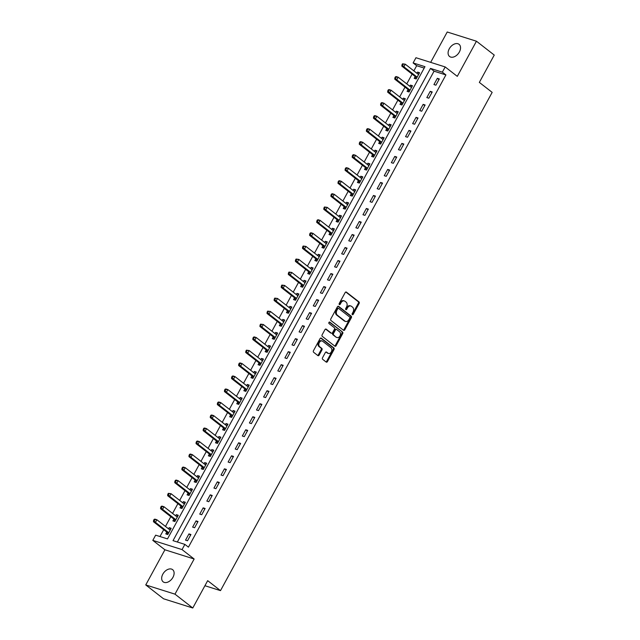 <?xml version="1.0" encoding="UTF-8"?>
<svg xmlns="http://www.w3.org/2000/svg" width="640" height="640" viewBox="0 0 640 640"><rect width="100%" height="100%" fill="white"/><g stroke="black" fill="none" stroke-linecap="round" stroke-linejoin="round"><path stroke-width="0.96" d="M352.336 314.664A0.832 0.6 107.5 0 0 353.208 314.336L359.136 303.472A1.184 0.856 107.5 0 0 358.992 301.904L346.408 292.12A1.184 0.856 107.5 0 0 345.152 292.6L339.232 303.456A0.832 0.6 107.5 0 0 340.216 304.216L340.976 302.816A3.784 2.752 107.5 0 1 344.352 300.944A3.784 2.752 107.5 0 1 345 301.28L346.048 302.096A3.784 2.752 107.5 0 1 346.496 307.112L345.736 308.512A0.832 0.6 107.5 0 0 346.712 309.28L347.48 307.872A3.784 2.752 107.5 0 1 350.856 306A3.784 2.752 107.5 0 1 351.496 306.336L352.544 307.152A3.784 2.752 107.5 0 1 353 312.168L352.232 313.568A0.832 0.6 107.5 0 0 352.336 314.664M352.144 314.4A0.832 0.6 107.5 0 0 352.424 314.08L358.344 303.224A1.184 0.856 107.5 0 0 358.2 301.656L345.808 292.016M339.144 304.288A0.832 0.6 107.5 0 0 339.424 303.968L340.192 302.568L340.976 302.816M345.648 309.344A0.832 0.6 107.5 0 0 345.92 309.024L346.688 307.624L347.48 307.872M172.944 577.344A7.712 5.12 -52.1 0 0 172.624 569.656A7.712 5.12 -52.1 0 0 162.832 574.152A7.712 5.12 -52.1 0 0 163.152 581.832A7.712 5.12 -52.1 0 0 172.944 577.344M459.368 52A7.712 5.12 -52.1 0 0 459.048 44.32A7.712 5.12 -52.1 0 0 449.256 48.816A7.712 5.12 -52.1 0 0 449.576 56.496A7.712 5.12 -52.1 0 0 459.368 52M322.528 357.744A1.184 0.856 107.5 0 0 322.664 359.312L326.192 362.056A1.184 0.856 107.5 0 0 327.448 361.576L334.024 349.52A1.184 0.856 107.5 0 0 333.888 347.952L321.304 338.168A1.184 0.856 107.5 0 0 320.048 338.648L313.472 350.704A1.184 0.856 107.5 0 0 313.616 352.272L317.88 355.592A1.184 0.856 107.5 0 0 319.136 355.112L321.952 349.952A1.184 0.856 107.5 0 0 321.808 348.384L319.696 346.736A3.168 2.296 107.5 0 1 319.136 342.92A3.168 2.296 107.5 0 1 322.136 340.984A3.168 2.296 107.5 0 1 322.672 341.272L330.96 347.712A3.168 2.296 107.5 0 1 331.512 351.528A3.168 2.296 107.5 0 1 328.512 353.464A3.168 2.296 107.5 0 1 327.976 353.184L326.592 352.104A1.184 0.856 107.5 0 0 325.336 352.584L322.528 357.744M184.872 544.384L182.04 549.592L152.808 540.376L155.648 535.168L167.496 538.904L424.968 66.672L413.12 62.936L415.96 57.728L445.184 66.944L442.344 72.152L430.496 68.416L173.024 540.648L184.872 544.384L188.432 547.152L445.904 74.92L442.344 72.152M445.184 66.944L457.288 76.36L476.448 41.216L494.248 55.064L479.344 82.4L492.16 92.368L220.496 590.632L207.68 580.664L192.776 608L174.976 594.152L194.144 559.008L182.04 549.592M343.528 330.272A1.184 0.856 107.5 0 0 344.784 329.792L351.36 317.728A1.184 0.856 107.5 0 0 351.216 316.168L338.64 306.376A1.184 0.856 107.5 0 0 337.384 306.856L330.808 318.92A1.184 0.856 107.5 0 0 330.944 320.488L343.528 330.272M342.696 333.624L336.12 345.688A1.184 0.856 107.5 0 1 334.864 346.168L322.28 336.376A1.184 0.856 107.5 0 1 322.136 334.816L324.952 329.648A1.184 0.856 107.5 0 1 326.208 329.168L331.312 333.144A1.184 0.856 107.5 0 0 332.568 332.664L334.432 329.24A1.184 0.856 107.5 0 0 334.296 327.672L328.984 323.544A0.832 0.6 107.5 0 1 329.76 322.112L342.552 332.056A1.184 0.856 107.5 0 1 342.696 333.624L341.904 333.376L335.328 345.44L336.12 345.688M192.776 608L163.552 598.784L145.752 584.936L174.976 594.152M476.448 41.216L447.224 32L430.664 62.368M445.904 74.92L434.056 71.184L177.352 542.016M437.336 78.32L433.936 84.568L435.904 85.192L439.312 78.944L437.336 78.32L438.96 79.584M430.24 91.336L426.832 97.584L428.808 98.208L432.216 91.96L430.24 91.336L431.864 92.608M423.144 104.36L419.736 110.6L421.712 111.224L425.12 104.976L423.144 104.36L424.768 105.624M416.048 117.376L412.64 123.624L414.616 124.24L418.024 117.992L416.048 117.376L417.672 118.64M408.952 130.392L405.544 136.64L407.52 137.256L410.928 131.008L408.952 130.392L410.576 131.656M401.856 143.408L398.448 149.656L400.424 150.272L403.832 144.032L401.856 143.408L403.48 144.672M394.76 156.424L391.352 162.672L393.328 163.296L396.736 157.048L394.76 156.424L396.384 157.688M387.664 169.44L384.256 175.688L386.232 176.312L389.64 170.064L387.664 169.44L389.288 170.704M380.568 182.456L377.16 188.704L379.136 189.328L382.536 183.08L380.568 182.456L382.192 183.72M373.472 195.472L370.064 201.72L372.04 202.344L375.44 196.096L373.472 195.472L375.096 196.736M366.368 208.488L362.968 214.736L364.936 215.36L368.344 209.112L366.368 208.488L368 209.752M359.272 221.504L355.872 227.752L357.84 228.376L361.248 222.128L359.272 221.504L360.896 222.768M352.176 234.52L348.768 240.768L350.744 241.392L354.152 235.144L352.176 234.52L353.8 235.784M345.08 247.536L341.672 253.784L343.648 254.408L347.056 248.16L345.08 247.536L346.704 248.8M337.984 260.552L334.576 266.8L336.552 267.424L339.96 261.176L337.984 260.552L339.608 261.816M330.888 273.568L327.48 279.816L329.456 280.44L332.864 274.192L330.888 273.568L332.512 274.832M323.792 286.584L320.384 292.832L322.36 293.456L325.768 287.208L323.792 286.584L325.416 287.848M316.696 299.6L313.288 305.848L315.264 306.472L318.672 300.224L316.696 299.6L318.32 300.864M309.6 312.616L306.192 318.864L308.168 319.488L311.576 313.24L309.6 312.616L311.224 313.88M302.504 325.632L299.096 331.88L301.072 332.504L304.472 326.256L302.504 325.632L304.128 326.896M295.408 338.648L292 344.896L293.976 345.52L297.376 339.272L295.408 338.648L297.032 339.912M288.304 351.664L284.904 357.912L286.872 358.536L290.28 352.288L288.304 351.664L289.936 352.928M281.208 364.68L277.808 370.928L279.776 371.552L283.184 365.304L281.208 364.68L282.832 365.944M274.112 377.696L270.704 383.944L272.68 384.568L276.088 378.32L274.112 377.696L275.736 378.96M267.016 390.712L263.608 396.96L265.584 397.584L268.992 391.336L267.016 390.712L268.64 391.976M259.92 403.728L256.512 409.976L258.488 410.6L261.896 404.352L259.92 403.728L261.544 404.992M252.824 416.744L249.416 422.992L251.392 423.616L254.8 417.368L252.824 416.744L254.448 418.016M245.728 429.768L242.32 436.008L244.296 436.632L247.704 430.384L245.728 429.768L247.352 431.032M238.632 442.784L235.224 449.032L237.2 449.648L240.608 443.4L238.632 442.784L240.256 444.048M231.536 455.8L228.128 462.048L230.104 462.664L233.512 456.416L231.536 455.8L233.16 457.064M224.44 468.816L221.032 475.064L223.008 475.68L226.408 469.432L224.44 468.816L226.064 470.08M217.344 481.832L213.936 488.08L215.912 488.704L219.312 482.456L217.344 481.832L218.968 483.096M210.24 494.848L206.84 501.096L208.808 501.72L212.216 495.472L210.24 494.848L211.872 496.112M203.144 507.864L199.744 514.112L201.712 514.736L205.12 508.488L203.144 507.864L204.768 509.128M196.048 520.88L192.64 527.128L194.616 527.752L198.024 521.504L196.048 520.88L197.672 522.144M188.952 533.896L185.544 540.144L187.52 540.768L190.928 534.52L188.952 533.896L190.576 535.16M424.2 68.08L416.68 65.704L413.856 70.872M412.088 74.12L406.76 83.888M404.992 87.136L399.664 96.904M397.896 100.152L392.568 109.92M390.8 113.168L385.472 122.936M383.704 126.184L378.376 135.952M376.608 139.2L371.28 148.968M369.512 152.216L364.184 161.984M362.416 165.232L357.088 175M355.32 178.248L349.992 188.016M348.216 191.264L342.896 201.04M341.12 204.28L335.792 214.056M334.024 217.296L328.696 227.072M326.928 230.312L321.6 240.088M319.832 243.328L314.504 253.104M312.736 256.344L307.408 266.12M305.64 269.36L300.312 279.136M298.544 282.376L293.216 292.152M291.448 295.392L286.12 305.168M284.352 308.408L279.024 318.184M277.256 321.424L271.928 331.2M270.152 334.44L264.832 344.216M263.056 347.464L257.728 357.232M255.96 360.48L250.632 370.248M248.864 373.496L243.536 383.264M241.768 386.512L236.44 396.28M234.672 399.528L229.344 409.296M227.576 412.544L222.248 422.312M220.48 425.56L215.152 435.328M213.384 438.576L208.056 448.344M206.288 451.592L200.96 461.36M199.192 464.608L193.864 474.376M192.088 477.624L186.768 487.392M184.992 490.64L179.664 500.408M177.896 503.656L172.568 513.424M170.8 516.672L165.472 526.448M163.704 529.688L159.976 536.528M415.112 76.648L414.184 78.344L416.16 78.968L419.568 72.72L417.592 72.096L416.944 73.272M408.008 89.664L407.088 91.36L409.064 91.984L412.472 85.736L410.496 85.112L409.848 86.288M400.912 102.68L399.992 104.376L401.968 105L405.376 98.752L403.4 98.128L402.752 99.304M393.816 115.696L392.896 117.392L394.872 118.016L398.272 111.768L396.304 111.144L395.656 112.32M386.72 128.712L385.8 130.408L387.776 131.032L391.176 124.784L389.208 124.16L388.56 125.344M379.624 141.728L378.704 143.424L380.672 144.048L384.08 137.8L382.104 137.176L381.464 138.36M372.528 154.744L371.608 156.44L373.576 157.064L376.984 150.816L375.008 150.192L374.368 151.376M365.432 167.76L364.504 169.456L366.48 170.08L369.888 163.832L367.912 163.208L367.272 164.392M358.336 180.776L357.408 182.472L359.384 183.096L362.792 176.848L360.816 176.224L360.176 177.408M351.24 193.792L350.312 195.488L352.288 196.112L355.696 189.864L353.72 189.24L353.08 190.424M344.144 206.808L343.216 208.504L345.192 209.128L348.6 202.88L346.624 202.256L345.976 203.44M337.048 219.824L336.12 221.52L338.096 222.144L341.504 215.896L339.528 215.272L338.88 216.456M329.944 232.84L329.024 234.536L331 235.16L334.408 228.912L332.432 228.288L331.784 229.472M322.848 245.864L321.928 247.552L323.904 248.176L327.312 241.928L325.336 241.304L324.688 242.488M315.752 258.88L314.832 260.568L316.808 261.192L320.208 254.944L318.24 254.32L317.592 255.504M308.656 271.896L307.736 273.584L309.712 274.208L313.112 267.96L311.144 267.336L310.496 268.52M301.56 284.912L300.64 286.6L302.608 287.224L306.016 280.976L304.04 280.352L303.4 281.536M294.464 297.928L293.544 299.616L295.512 300.24L298.92 293.992L296.944 293.368L296.304 294.552M287.368 310.944L286.44 312.632L288.416 313.256L291.824 307.008L289.848 306.384L289.208 307.568M280.272 323.96L279.344 325.648L281.32 326.272L284.728 320.024L282.752 319.408L282.112 320.584M273.176 336.976L272.248 338.672L274.224 339.288L277.632 333.04L275.656 332.424L275.016 333.6M266.08 349.992L265.152 351.688L267.128 352.304L270.536 346.056L268.56 345.44L267.912 346.616M258.984 363.008L258.056 364.704L260.032 365.32L263.44 359.072L261.464 358.456L260.816 359.632M251.88 376.024L250.96 377.72L252.936 378.344L256.344 372.096L254.368 371.472L253.72 372.648M244.784 389.04L243.864 390.736L245.84 391.36L249.248 385.112L247.272 384.488L246.624 385.664M237.688 402.056L236.768 403.752L238.744 404.376L242.144 398.128L240.176 397.504L239.528 398.68M230.592 415.072L229.672 416.768L231.648 417.392L235.048 411.144L233.08 410.52L232.432 411.696M223.496 428.088L222.576 429.784L224.544 430.408L227.952 424.16L225.976 423.536L225.336 424.712M216.4 441.104L215.48 442.8L217.448 443.424L220.856 437.176L218.88 436.552L218.24 437.728M209.304 454.12L208.376 455.816L210.352 456.44L213.76 450.192L211.784 449.568L211.144 450.752M202.208 467.136L201.28 468.832L203.256 469.456L206.664 463.208L204.688 462.584L204.048 463.768M195.112 480.152L194.184 481.848L196.16 482.472L199.568 476.224L197.592 475.6L196.952 476.784M188.016 493.168L187.088 494.864L189.064 495.488L192.472 489.24L190.496 488.616L189.848 489.8M180.92 506.184L179.992 507.88L181.968 508.504L185.376 502.256L183.4 501.632L182.752 502.816M173.816 519.2L172.896 520.896L174.872 521.52L178.28 515.272L176.304 514.648L175.656 515.832M166.72 532.216L165.8 533.912L167.776 534.536L171.184 528.288L169.208 527.664L168.56 528.848M204.928 585.72L220.496 590.632M194.144 559.008L164.912 549.792L145.752 584.936M164.912 549.792L152.808 540.376M416.68 65.704L413.12 62.936M434.056 71.184L430.496 68.416M417.592 72.096L419.216 73.36M410.496 85.112L412.12 86.376M403.4 98.128L405.024 99.392M396.304 111.144L397.928 112.408M389.208 124.16L390.832 125.424M382.104 137.176L383.736 138.44M375.008 150.192L376.632 151.456M367.912 163.208L369.536 164.472M360.816 176.224L362.44 177.488M353.72 189.24L355.344 190.504M346.624 202.256L348.248 203.52M339.528 215.272L341.152 216.536M332.432 228.288L334.056 229.552M325.336 241.304L326.96 242.568M318.24 254.32L319.864 255.584M311.144 267.336L312.768 268.6M304.04 280.352L305.672 281.616M296.944 293.368L298.568 294.632M289.848 306.384L291.472 307.656M282.752 319.408L284.376 320.672M275.656 332.424L277.28 333.688M268.56 345.44L270.184 346.704M261.464 358.456L263.088 359.72M254.368 371.472L255.992 372.736M247.272 384.488L248.896 385.752M240.176 397.504L241.8 398.768M233.08 410.52L234.704 411.784M225.976 423.536L227.608 424.8M218.88 436.552L220.504 437.816M211.784 449.568L213.408 450.832M204.688 462.584L206.312 463.848M197.592 475.6L199.216 476.864M190.496 488.616L192.12 489.88M183.4 501.632L185.024 502.896M176.304 514.648L177.928 515.912M169.208 527.664L170.832 528.928M350.856 306L350.064 305.752A3.784 2.752 107.5 0 0 346.688 307.624M344.352 300.944L343.568 300.696A3.784 2.752 107.5 0 0 340.192 302.568M343.336 330.128A1.184 0.856 107.5 0 0 343.992 329.544L350.568 317.48A1.184 0.856 107.5 0 0 350.424 315.912L338.032 306.272M349.768 318.096A0.832 0.6 107.5 0 0 349.672 317L338.624 308.408A0.832 0.6 107.5 0 0 337.744 308.744L336.936 310.224A3.784 2.752 107.5 0 0 337.392 315.232L344.936 321.104A3.784 2.752 107.5 0 0 345.584 321.448A3.784 2.752 107.5 0 0 348.96 319.576L349.768 318.096M338.328 308.312L337.84 308.16A0.832 0.6 107.5 0 0 336.96 308.496L337.744 308.744M345.584 321.448L344.792 321.2A3.784 2.752 107.5 0 1 344.152 320.856L336.6 314.984A3.784 2.752 107.5 0 1 336.152 309.976L336.96 308.496M334.672 346.016A1.184 0.856 107.5 0 0 335.328 345.44M325.608 329.072L330.52 332.888A1.184 0.856 107.5 0 0 330.952 333.024M329.248 322.072L342.552 332.056M336.608 337.256A3.168 2.296 107.5 0 0 337.144 337.544A3.168 2.296 107.5 0 0 340.144 335.608A3.168 2.296 107.5 0 0 339.584 331.792L336.672 329.52A1.184 0.856 107.5 0 0 335.416 330L333.544 333.424A1.184 0.856 107.5 0 0 333.688 334.992L335.816 337.008A3.168 2.296 107.5 0 0 336.352 337.296L337.144 337.544M335.88 329.272A1.184 0.856 107.5 0 0 334.624 329.752L335.416 330M335.816 337.008L332.896 334.744A1.184 0.856 107.5 0 1 332.76 333.176L334.624 329.752M341.904 333.376A1.184 0.856 107.5 0 0 341.76 331.808M328.512 353.464L327.72 353.216A3.168 2.296 107.5 0 1 327.184 352.928L325.992 352M322.136 340.984L321.344 340.736A3.168 2.296 107.5 0 0 318.344 342.672A3.168 2.296 107.5 0 0 318.904 346.488L319.696 346.736M317.688 355.44A1.184 0.856 107.5 0 0 318.344 354.864L321.16 349.696A1.184 0.856 107.5 0 0 321.016 348.136L318.904 346.488M326.008 361.912A1.184 0.856 107.5 0 0 326.664 361.328L333.24 349.272A1.184 0.856 107.5 0 0 333.096 347.704L320.704 338.064M418.64 74.408L418.52 74.392A1.208 0.872 -72.5 0 1 418.216 74.264L405.256 64.184L403.84 66.784L401.864 66.16L414.824 76.24A1.208 0.872 -72.5 0 1 415.048 76.528L416.208 78.872M418.816 74.096L417.816 73.952M402.744 65.096L403.312 64.056L402.528 63.808L401.96 64.848L403.84 66.784L416.8 76.864A1.208 0.872 -72.5 0 1 417.024 77.144L417.08 77.272M402.528 63.808L405.256 64.184L403.312 64.056M401.864 66.16L401.96 64.848M411.544 87.424L411.424 87.408A1.208 0.872 -72.5 0 1 411.12 87.28L398.16 77.2L396.744 79.8L394.768 79.176L407.728 89.256A1.208 0.872 -72.5 0 1 407.952 89.544L409.112 91.888M411.72 87.112L410.72 86.968M395.648 78.112L396.216 77.072L395.424 76.824L394.856 77.864L396.744 79.8L409.704 89.88A1.208 0.872 -72.5 0 1 409.928 90.16L409.984 90.288M395.424 76.824L396.184 76.576L398.16 77.2L396.216 77.072M394.768 79.176L394.856 77.864M404.448 100.44L404.328 100.424A1.208 0.872 -72.5 0 1 404.024 100.296L391.064 90.216L389.648 92.816L387.672 92.192L400.632 102.272A1.208 0.872 -72.5 0 1 400.856 102.56L402.016 104.904M404.624 100.128L403.624 99.984M388.552 91.128L389.12 90.088L388.328 89.84L387.76 90.88L389.648 92.816L402.6 102.896A1.208 0.872 -72.5 0 1 402.832 103.184L402.888 103.304M388.328 89.84L389.088 89.592L391.064 90.216L389.12 90.088M387.672 92.192L387.76 90.88M397.352 113.456L397.232 113.44A1.208 0.872 -72.5 0 1 396.928 113.312L383.968 103.232L382.552 105.832L380.576 105.208L393.536 115.288A1.208 0.872 -72.5 0 1 393.76 115.576L394.92 117.92M397.52 113.144L396.528 113M381.456 104.144L382.024 103.104L381.232 102.856L380.664 103.896L382.552 105.832L395.504 115.912A1.208 0.872 -72.5 0 1 395.728 116.2L395.792 116.32M381.232 102.856L381.992 102.608L383.968 103.232L382.024 103.104M380.576 105.208L380.664 103.896M390.256 126.48L390.136 126.456A1.208 0.872 -72.5 0 1 389.832 126.328L376.872 116.248L375.448 118.848L373.48 118.224L386.432 128.304A1.208 0.872 -72.5 0 1 386.664 128.592L387.824 130.936M390.424 126.16L389.432 126.016M374.36 117.16L374.928 116.12L374.136 115.872L373.568 116.912L375.448 118.848L388.408 128.928A1.208 0.872 -72.5 0 1 388.632 129.216L388.696 129.336M374.136 115.872L374.896 115.624L376.872 116.248L374.928 116.12M373.48 118.224L373.568 116.912M383.16 139.496L383.04 139.472A1.208 0.872 -72.5 0 1 382.736 139.344L369.776 129.264L368.352 131.864L366.384 131.24L379.336 141.328A1.208 0.872 -72.5 0 1 379.56 141.608L380.728 143.952M383.328 139.176L382.336 139.032M367.264 130.176L367.832 129.136L367.04 128.888L366.472 129.928L368.352 131.864L381.312 141.944A1.208 0.872 -72.5 0 1 381.536 142.232L381.6 142.352M367.04 128.888L367.8 128.64L369.776 129.264L367.832 129.136M366.384 131.24L366.472 129.928M376.064 152.512L375.944 152.488A1.208 0.872 -72.5 0 1 375.632 152.36L362.68 142.28L361.256 144.88L359.28 144.256L372.24 154.344A1.208 0.872 -72.5 0 1 372.464 154.624L373.632 156.968M376.232 152.192L375.24 152.048M360.168 143.192L360.736 142.152L359.944 141.904L359.376 142.944L361.256 144.88L374.216 154.96A1.208 0.872 -72.5 0 1 374.44 155.248L374.504 155.368M359.944 141.904L360.704 141.656L362.68 142.28L360.736 142.152M359.28 144.256L359.376 142.944M368.968 165.528L368.848 165.512A1.208 0.872 -72.5 0 1 368.536 165.376L355.584 155.296L354.16 157.896L352.184 157.28L365.144 167.36A1.208 0.872 -72.5 0 1 365.368 167.64L366.536 169.984M369.136 165.208L368.144 165.064M353.072 156.208L353.64 155.168L352.848 154.92L352.28 155.96L354.16 157.896L367.12 167.976A1.208 0.872 -72.5 0 1 367.344 168.264L367.408 168.384M352.848 154.92L353.608 154.672L355.584 155.296L353.64 155.168M352.184 157.28L352.28 155.96M361.872 178.544L361.752 178.528A1.208 0.872 -72.5 0 1 361.44 178.392L348.488 168.312L347.064 170.912L345.088 170.296L358.048 180.376A1.208 0.872 -72.5 0 1 358.272 180.656L359.44 183M362.04 178.224L361.048 178.08M345.976 169.224L346.544 168.184L345.752 167.936L345.184 168.976L347.064 170.912L360.024 181A1.208 0.872 -72.5 0 1 360.248 181.28L360.312 181.4M345.752 167.936L346.512 167.688L348.488 168.312L346.544 168.184M345.088 170.296L345.184 168.976M354.768 191.56L354.656 191.544A1.208 0.872 -72.5 0 1 354.344 191.408L341.384 181.328L339.968 183.928L337.992 183.312L350.952 193.392A1.208 0.872 -72.5 0 1 351.176 193.672L352.344 196.016M354.944 191.24L353.952 191.096M338.88 182.24L339.44 181.2L338.656 180.952L338.088 181.992L339.968 183.928L352.928 194.016A1.208 0.872 -72.5 0 1 353.152 194.296L353.216 194.416M338.656 180.952L339.416 180.704L341.384 181.328L339.44 181.2M337.992 183.312L338.088 181.992M347.672 204.576L347.552 204.56A1.208 0.872 -72.5 0 1 347.248 204.424L334.288 194.344L332.872 196.944L330.896 196.328L343.856 206.408A1.208 0.872 -72.5 0 1 344.08 206.688L345.248 209.032M347.848 204.256L346.848 204.12M331.776 195.264L332.344 194.216L331.56 193.968L330.992 195.008L332.872 196.944L345.832 207.032A1.208 0.872 -72.5 0 1 346.056 207.312L346.112 207.432M331.56 193.968L332.32 193.72L334.288 194.344L332.344 194.216M330.896 196.328L330.992 195.008M340.576 217.592L340.456 217.576A1.208 0.872 -72.5 0 1 340.152 217.44L327.192 207.36L325.776 209.968L323.8 209.344L336.76 219.424A1.208 0.872 -72.5 0 1 336.984 219.704L338.144 222.048M340.752 217.272L339.752 217.136M324.68 208.28L325.248 207.232L324.464 206.984L323.896 208.024L325.776 209.968L338.736 220.048A1.208 0.872 -72.5 0 1 338.96 220.328L339.016 220.448M324.464 206.984L327.192 207.36L325.248 207.232M323.8 209.344L323.896 208.024M333.48 230.608L333.36 230.592A1.208 0.872 -72.5 0 1 333.056 230.456L320.096 220.376L318.68 222.984L316.704 222.36L329.664 232.44A1.208 0.872 -72.5 0 1 329.888 232.72L331.048 235.064M333.656 230.288L332.656 230.152M317.584 221.296L318.152 220.248L317.36 220L316.8 221.04L318.68 222.984L331.64 233.064A1.208 0.872 -72.5 0 1 331.864 233.344L331.92 233.464M317.36 220L318.12 219.752L320.096 220.376L318.152 220.248M316.704 222.36L316.8 221.04M326.384 243.624L326.264 243.608A1.208 0.872 -72.5 0 1 325.96 243.472L313 233.392L311.584 236L309.608 235.376L322.568 245.456A1.208 0.872 -72.5 0 1 322.792 245.736L323.952 248.08M326.56 243.304L325.56 243.168M310.488 234.312L311.056 233.264L310.264 233.016L309.696 234.056L311.584 236L324.536 246.08A1.208 0.872 -72.5 0 1 324.768 246.36L324.824 246.48M310.264 233.016L311.024 232.768L313 233.392L311.056 233.264M309.608 235.376L309.696 234.056M319.288 256.64L319.168 256.624A1.208 0.872 -72.5 0 1 318.864 256.488L305.904 246.408L304.488 249.016L302.512 248.392L315.472 258.472A1.208 0.872 -72.5 0 1 315.696 258.752L316.856 261.096M319.456 256.328L318.464 256.184M303.392 247.328L303.96 246.288L303.168 246.032L302.6 247.08L304.488 249.016L317.44 259.096A1.208 0.872 -72.5 0 1 317.664 259.376L317.728 259.496M303.168 246.032L305.904 246.408L303.96 246.288M302.512 248.392L302.6 247.08M312.192 269.656L312.072 269.64A1.208 0.872 -72.5 0 1 311.768 269.504L298.808 259.424L297.384 262.032L295.416 261.408L308.368 271.488A1.208 0.872 -72.5 0 1 308.6 271.768L309.76 274.112M312.36 269.344L311.368 269.2M296.296 260.344L296.864 259.304L296.072 259.048L295.504 260.096L297.384 262.032L310.344 272.112A1.208 0.872 -72.5 0 1 310.568 272.392L310.632 272.512M296.072 259.048L298.808 259.424L296.864 259.304M295.416 261.408L295.504 260.096M305.096 282.672L304.976 282.656A1.208 0.872 -72.5 0 1 304.672 282.52L291.712 272.44L290.288 275.048L288.32 274.424L301.272 284.504A1.208 0.872 -72.5 0 1 301.496 284.784L302.664 287.128M305.264 282.36L304.272 282.216M289.2 273.36L289.768 272.32L288.976 272.064L288.408 273.112L290.288 275.048L303.248 285.128A1.208 0.872 -72.5 0 1 303.472 285.408L303.536 285.528M288.976 272.064L291.712 272.44L289.768 272.32M288.32 274.424L288.408 273.112M298 295.688L297.88 295.672A1.208 0.872 -72.5 0 1 297.568 295.536L284.616 285.456L283.192 288.064L281.216 287.44L294.176 297.52A1.208 0.872 -72.5 0 1 294.4 297.8L295.568 300.144M298.168 295.376L297.176 295.232M282.104 286.376L282.672 285.336L281.88 285.08L281.312 286.128L283.192 288.064L296.152 298.144A1.208 0.872 -72.5 0 1 296.376 298.424L296.44 298.552M281.88 285.08L284.616 285.456L282.672 285.336M281.216 287.44L281.312 286.128M290.904 308.704L290.784 308.688A1.208 0.872 -72.5 0 1 290.472 308.56L277.52 298.472L276.096 301.08L274.12 300.456L287.08 310.536A1.208 0.872 -72.5 0 1 287.304 310.816L288.472 313.16M291.072 308.392L290.08 308.248M275.008 299.392L275.576 298.352L274.784 298.104L274.216 299.144L276.096 301.08L289.056 311.16A1.208 0.872 -72.5 0 1 289.28 311.44L289.344 311.568M274.784 298.104L277.52 298.472L275.576 298.352M274.12 300.456L274.216 299.144M283.808 321.72L283.688 321.704A1.208 0.872 -72.5 0 1 283.376 321.576L270.424 311.488L269 314.096L267.024 313.472L279.984 323.552A1.208 0.872 -72.5 0 1 280.208 323.832L281.376 326.176M283.976 321.408L282.984 321.264M267.912 312.408L268.48 311.368L267.688 311.12L267.12 312.16L269 314.096L281.96 324.176A1.208 0.872 -72.5 0 1 282.184 324.456L282.248 324.584M267.688 311.12L270.424 311.488L268.48 311.368M267.024 313.472L267.12 312.16M276.704 334.736L276.592 334.72A1.208 0.872 -72.5 0 1 276.28 334.592L263.32 324.504L261.904 327.112L259.928 326.488L272.888 336.568A1.208 0.872 -72.5 0 1 273.112 336.848L274.28 339.192M276.88 334.424L275.888 334.28M260.816 325.424L261.376 324.384L260.592 324.136L260.024 325.176L261.904 327.112L274.864 337.192A1.208 0.872 -72.5 0 1 275.088 337.472L275.152 337.6M260.592 324.136L263.32 324.504L261.376 324.384M259.928 326.488L260.024 325.176M269.608 347.752L269.488 347.736A1.208 0.872 -72.5 0 1 269.184 347.608L256.224 337.528L254.808 340.128L252.832 339.504L265.792 349.584A1.208 0.872 -72.5 0 1 266.016 349.864L267.184 352.208M269.784 347.44L268.784 347.296M253.712 338.44L254.28 337.4L253.496 337.152L252.928 338.192L254.808 340.128L267.768 350.208A1.208 0.872 -72.5 0 1 267.992 350.488L268.048 350.616M253.496 337.152L254.256 336.904L256.224 337.528L254.28 337.4M252.832 339.504L252.928 338.192M262.512 360.768L262.392 360.752A1.208 0.872 -72.5 0 1 262.088 360.624L249.128 350.544L247.712 353.144L245.736 352.52L258.696 362.6A1.208 0.872 -72.5 0 1 258.92 362.88L260.08 365.224M262.688 360.456L261.688 360.312M246.616 351.456L247.184 350.416L246.4 350.168L245.832 351.208L247.712 353.144L260.672 363.224A1.208 0.872 -72.5 0 1 260.896 363.504L260.952 363.632M246.4 350.168L249.128 350.544L247.184 350.416M245.736 352.52L245.832 351.208M255.416 373.784L255.296 373.768A1.208 0.872 -72.5 0 1 254.992 373.64L242.032 363.56L240.616 366.16L238.64 365.536L251.6 375.616A1.208 0.872 -72.5 0 1 251.824 375.896L252.984 378.24M255.592 373.472L254.592 373.328M239.52 364.472L240.088 363.432L239.296 363.184L238.736 364.224L240.616 366.16L253.576 376.24A1.208 0.872 -72.5 0 1 253.8 376.52L253.856 376.648M239.296 363.184L240.056 362.936L242.032 363.56L240.088 363.432M238.64 365.536L238.736 364.224M248.32 386.8L248.2 386.784A1.208 0.872 -72.5 0 1 247.896 386.656L234.936 376.576L233.52 379.176L231.544 378.552L244.504 388.632A1.208 0.872 -72.5 0 1 244.728 388.92L245.888 391.264M248.496 386.488L247.496 386.344M232.424 377.488L232.992 376.448L232.2 376.2L231.632 377.24L233.52 379.176L246.472 389.256A1.208 0.872 -72.5 0 1 246.704 389.536L246.76 389.664M232.2 376.2L232.96 375.952L234.936 376.576L232.992 376.448M231.544 378.552L231.632 377.24M241.224 399.816L241.104 399.8A1.208 0.872 -72.5 0 1 240.8 399.672L227.84 389.592L226.424 392.192L224.448 391.568L237.408 401.648A1.208 0.872 -72.5 0 1 237.632 401.936L238.792 404.28M241.392 399.504L240.4 399.36M225.328 390.504L225.896 389.464L225.104 389.216L224.536 390.256L226.424 392.192L239.376 402.272A1.208 0.872 -72.5 0 1 239.6 402.552L239.664 402.68M225.104 389.216L225.864 388.968L227.84 389.592L225.896 389.464M224.448 391.568L224.536 390.256M234.128 412.832L234.008 412.816A1.208 0.872 -72.5 0 1 233.704 412.688L220.744 402.608L219.32 405.208L217.352 404.584L230.304 414.664A1.208 0.872 -72.5 0 1 230.536 414.952L231.696 417.296M234.296 412.52L233.304 412.376M218.232 403.52L218.8 402.48L218.008 402.232L217.44 403.272L219.32 405.208L232.28 415.288A1.208 0.872 -72.5 0 1 232.504 415.568L232.568 415.696M218.008 402.232L218.768 401.984L220.744 402.608L218.8 402.48M217.352 404.584L217.44 403.272M227.032 425.848L226.912 425.832A1.208 0.872 -72.5 0 1 226.608 425.704L213.648 415.624L212.224 418.224L210.256 417.6L223.208 427.68A1.208 0.872 -72.5 0 1 223.432 427.968L224.6 430.312M227.2 425.536L226.208 425.392M211.136 416.536L211.704 415.496L210.912 415.248L210.344 416.288L212.224 418.224L225.184 428.304A1.208 0.872 -72.5 0 1 225.408 428.592L225.472 428.712M210.912 415.248L211.672 415L213.648 415.624L211.704 415.496M210.256 417.6L210.344 416.288M219.936 438.864L219.816 438.848A1.208 0.872 -72.5 0 1 219.504 438.72L206.552 428.64L205.128 431.24L203.152 430.616L216.112 440.696A1.208 0.872 -72.5 0 1 216.336 440.984L217.504 443.328M220.104 438.552L219.112 438.408M204.04 429.552L204.608 428.512L203.816 428.264L203.248 429.304L205.128 431.24L218.088 441.32A1.208 0.872 -72.5 0 1 218.312 441.608L218.376 441.728M203.816 428.264L204.576 428.016L206.552 428.64L204.608 428.512M203.152 430.616L203.248 429.304M212.84 451.888L212.72 451.864A1.208 0.872 -72.5 0 1 212.408 451.736L199.456 441.656L198.032 444.256L196.056 443.632L209.016 453.712A1.208 0.872 -72.5 0 1 209.24 454L210.408 456.344M213.008 451.568L212.016 451.424M196.944 442.568L197.512 441.528L196.72 441.28L196.152 442.32L198.032 444.256L210.992 454.336A1.208 0.872 -72.5 0 1 211.216 454.624L211.28 454.744M196.72 441.28L197.48 441.032L199.456 441.656L197.512 441.528M196.056 443.632L196.152 442.32M205.744 464.904L205.624 464.88A1.208 0.872 -72.5 0 1 205.312 464.752L192.36 454.672L190.936 457.272L188.96 456.648L201.92 466.736A1.208 0.872 -72.5 0 1 202.144 467.016L203.312 469.36M205.912 464.584L204.92 464.44M189.848 455.584L190.416 454.544L189.624 454.296L189.056 455.336L190.936 457.272L203.896 467.352A1.208 0.872 -72.5 0 1 204.12 467.64L204.184 467.76M189.624 454.296L190.384 454.048L192.36 454.672L190.416 454.544M188.96 456.648L189.056 455.336M198.64 477.92L198.528 477.896A1.208 0.872 -72.5 0 1 198.216 477.768L185.256 467.688L183.84 470.288L181.864 469.664L194.824 479.752A1.208 0.872 -72.5 0 1 195.048 480.032L196.216 482.376M198.816 477.6L197.824 477.456M182.752 468.6L183.312 467.56L182.528 467.312L181.96 468.352L183.84 470.288L196.8 480.368A1.208 0.872 -72.5 0 1 197.024 480.656L197.088 480.776M182.528 467.312L183.288 467.064L185.256 467.688L183.312 467.56M181.864 469.664L181.96 468.352M191.544 490.936L191.424 490.912A1.208 0.872 -72.5 0 1 191.12 490.784L178.16 480.704L176.744 483.304L174.768 482.688L187.728 492.768A1.208 0.872 -72.5 0 1 187.952 493.048L189.12 495.392M191.72 490.616L190.72 490.472M175.648 481.616L176.216 480.576L175.432 480.328L174.864 481.368L176.744 483.304L189.704 493.384A1.208 0.872 -72.5 0 1 189.928 493.672L189.984 493.792M175.432 480.328L176.192 480.08L178.16 480.704L176.216 480.576M174.768 482.688L174.864 481.368M184.448 503.952L184.328 503.936A1.208 0.872 -72.5 0 1 184.024 503.8L171.064 493.72L169.648 496.32L167.672 495.704L180.632 505.784A1.208 0.872 -72.5 0 1 180.856 506.064L182.016 508.408M184.624 503.632L183.624 503.488M168.552 494.632L169.12 493.592L168.336 493.344L167.768 494.384L169.648 496.32L182.608 506.408A1.208 0.872 -72.5 0 1 182.832 506.688L182.888 506.808M168.336 493.344L171.064 493.72L169.12 493.592M167.672 495.704L167.768 494.384M177.352 516.968L177.232 516.952A1.208 0.872 -72.5 0 1 176.928 516.816L163.968 506.736L162.552 509.336L160.576 508.72L173.536 518.8A1.208 0.872 -72.5 0 1 173.76 519.08L174.92 521.424M177.528 516.648L176.528 516.504M161.456 507.648L162.024 506.608L161.232 506.36L160.672 507.4L162.552 509.336L175.512 519.424A1.208 0.872 -72.5 0 1 175.736 519.704L175.792 519.824M161.232 506.36L161.992 506.112L163.968 506.736L162.024 506.608M160.576 508.72L160.672 507.4M170.256 529.984L170.136 529.968A1.208 0.872 -72.5 0 1 169.832 529.832L156.872 519.752L155.456 522.352L153.48 521.736L166.44 531.816A1.208 0.872 -72.5 0 1 166.664 532.096L167.824 534.44M170.432 529.664L169.432 529.528M154.36 520.672L154.928 519.624L154.136 519.376L153.568 520.416L155.456 522.352L168.408 532.44A1.208 0.872 -72.5 0 1 168.64 532.72L168.696 532.84M154.136 519.376L154.896 519.128L156.872 519.752L154.928 519.624M153.48 521.736L153.568 520.416M352.424 314.08L353.208 314.336M339.424 303.968L340.216 304.216M345.92 309.024L346.712 309.28M345.984 291.984L346.408 292.12M358.2 301.656L358.992 301.904M358.344 303.224L359.136 303.472M338.208 306.248L338.64 306.376M350.424 315.912L351.216 316.168M350.568 317.48L351.36 317.728M343.992 329.544L344.784 329.792M336.152 309.976L336.936 310.224M336.6 314.984L337.392 315.232M344.152 320.856L344.936 321.104M325.784 329.04L326.208 329.168M330.52 332.888L331.312 333.144M332.76 333.176L333.544 333.424M332.896 334.744L333.688 334.992M326.168 351.968L326.592 352.104M327.184 352.928L327.976 353.184M321.016 348.136L321.808 348.384M321.16 349.696L321.952 349.952M318.344 354.864L319.136 355.112M320.88 338.032L321.304 338.168M333.096 347.704L333.888 347.952M333.24 349.272L334.024 349.52M326.664 361.328L327.448 361.576M414.824 76.24L416.8 76.864M415.048 76.528L417.024 77.144M407.728 89.256L409.704 89.88M407.952 89.544L409.928 90.16M400.632 102.272L402.6 102.896M400.856 102.56L402.832 103.184M393.536 115.288L395.504 115.912M393.76 115.576L395.728 116.2M386.432 128.304L388.408 128.928M386.664 128.592L388.632 129.216M379.336 141.328L381.312 141.944M379.56 141.608L381.536 142.232M372.24 154.344L374.216 154.96M372.464 154.624L374.44 155.248M365.144 167.36L367.12 167.976M365.368 167.64L367.344 168.264M358.048 180.376L360.024 181M358.272 180.656L360.248 181.28M350.952 193.392L352.928 194.016M351.176 193.672L353.152 194.296M343.856 206.408L345.832 207.032M344.08 206.688L346.056 207.312M336.76 219.424L338.736 220.048M336.984 219.704L338.96 220.328M329.664 232.44L331.64 233.064M329.888 232.72L331.864 233.344M322.568 245.456L324.536 246.08M322.792 245.736L324.768 246.36M315.472 258.472L317.44 259.096M315.696 258.752L317.664 259.376M308.368 271.488L310.344 272.112M308.6 271.768L310.568 272.392M301.272 284.504L303.248 285.128M301.496 284.784L303.472 285.408M294.176 297.52L296.152 298.144M294.4 297.8L296.376 298.424M287.08 310.536L289.056 311.16M287.304 310.816L289.28 311.44M279.984 323.552L281.96 324.176M280.208 323.832L282.184 324.456M272.888 336.568L274.864 337.192M273.112 336.848L275.088 337.472M265.792 349.584L267.768 350.208M266.016 349.864L267.992 350.488M258.696 362.6L260.672 363.224M258.92 362.88L260.896 363.504M251.6 375.616L253.576 376.24M251.824 375.896L253.8 376.52M244.504 388.632L246.472 389.256M244.728 388.92L246.704 389.536M237.408 401.648L239.376 402.272M237.632 401.936L239.6 402.552M230.304 414.664L232.28 415.288M230.536 414.952L232.504 415.568M223.208 427.68L225.184 428.304M223.432 427.968L225.408 428.592M216.112 440.696L218.088 441.32M216.336 440.984L218.312 441.608M209.016 453.712L210.992 454.336M209.24 454L211.216 454.624M201.92 466.736L203.896 467.352M202.144 467.016L204.12 467.64M194.824 479.752L196.8 480.368M195.048 480.032L197.024 480.656M187.728 492.768L189.704 493.384M187.952 493.048L189.928 493.672M180.632 505.784L182.608 506.408M180.856 506.064L182.832 506.688M173.536 518.8L175.512 519.424M173.76 519.08L175.736 519.704M166.44 531.816L168.408 532.44M166.664 532.096L168.64 532.72M337.696 308.088L338.488 308.336M330.72 333L331.512 333.248M335.68 329.168L336.472 329.416"/></g></svg>
